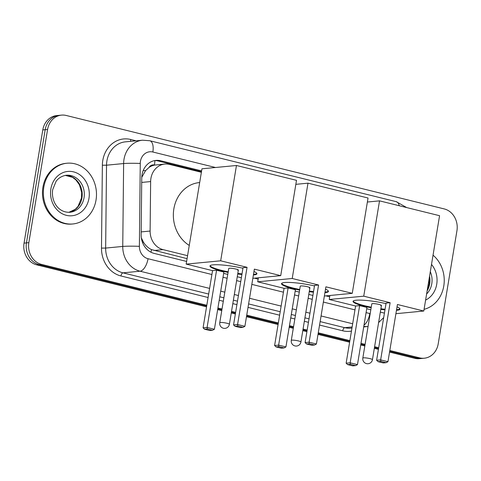 <?xml version="1.0" encoding="UTF-8"?>
<svg xmlns="http://www.w3.org/2000/svg" width="481" height="481" viewBox="0 0 481 481"><rect width="100%" height="100%" fill="white"/><g stroke="black" fill="none" stroke-linecap="round" stroke-linejoin="round"><path stroke-width="0.72" d="M149.032 167.454A18.308 15.915 -95.5 0 1 154.72 165.079L154.443 165.007A6.103 5.303 84.5 0 0 149.032 167.454L145.569 170.629L141.769 177.279M141.342 237.891L143.53 242.334C145.659 245.671 148.328 248.094 151.539 249.615L187.079 258.658M201.377 172.282L169.54 164.412A18.308 15.915 84.5 0 0 164.833 164.057L154.72 165.079M164.833 164.057A18.308 15.915 84.5 0 0 150.637 181.571L150.114 231.048A18.308 15.915 84.5 0 0 163.095 249.633L187.572 255.682M206.812 305.255L41.558 264.406A18.308 15.915 -95.5 0 1 28.848 242.658L47.589 129.473L45.19 129.702A18.308 15.915 -95.5 0 1 59.103 115.35A18.308 15.915 -95.5 0 0 45.19 129.702L26.449 242.893L45.19 129.702L42.791 129.93A18.308 15.915 -95.5 0 1 56.704 115.584L61.502 115.121A18.308 15.915 -95.5 0 1 66.21 115.47L444.246 208.928A18.308 15.915 -95.5 0 1 456.95 230.67L438.209 343.861A18.308 15.915 -95.5 0 1 424.296 358.213A18.308 15.915 -95.5 0 1 419.588 357.858L389.808 350.499M41.558 264.406L39.153 264.634A18.308 15.915 -95.5 0 1 26.449 242.893A18.308 15.915 -95.5 0 0 39.153 264.634L206.68 306.048L39.153 264.634L36.754 264.863A18.308 15.915 -95.5 0 1 24.05 243.121L42.791 129.93M419.588 357.858L417.189 358.092L389.676 351.286L417.189 358.092A18.308 15.915 -95.5 0 0 421.897 358.441A18.308 15.915 -95.5 0 1 417.189 358.092L414.79 358.321L389.55 352.08M378.565 348.545L374.465 347.529L378.565 348.545M364.959 345.178L360.858 344.162L364.959 345.178M349.747 341.42L318.145 333.604L349.747 341.42M307.034 330.856L302.934 329.846L307.034 330.856M293.428 327.495L289.328 326.479L293.428 327.495M278.216 323.731L246.609 315.921L278.216 323.731M235.498 313.173L231.397 312.157L235.498 313.173M221.891 309.812L217.791 308.796L221.891 309.812M424.296 358.213L419.498 358.67A18.308 15.915 -95.5 0 1 414.79 358.321M378.439 349.332L374.338 348.322M364.826 345.971L360.726 344.955M349.615 342.207L318.013 334.397M306.902 331.649L302.802 330.633M293.296 328.282L289.195 327.272M278.084 324.525L246.482 316.714M235.371 313.967L231.271 312.951M221.759 310.6L217.659 309.59M206.547 306.842L36.754 264.863M47.589 129.473A18.308 15.915 -95.5 0 1 61.502 115.121M378.697 347.751L374.597 346.735M365.091 344.384L360.99 343.374M349.879 340.626L318.278 332.81M307.167 330.068L303.066 329.052M293.554 326.701L289.454 325.691M278.343 322.943L246.741 315.127M235.63 312.379L231.529 311.369M222.024 309.018L217.923 308.002M201.611 170.881L160.654 160.756A18.308 15.915 84.5 0 0 155.94 160.407A18.308 15.915 84.5 0 0 141.751 177.922L141.149 234.824A18.308 15.915 84.5 0 0 154.13 253.403L186.616 261.436M254.365 278.18L258.153 279.118M325.896 295.863L329.683 296.801M154.75 160.576A18.308 15.915 -95.5 0 1 158.249 160.991L201.479 171.675M433.038 255.177A30.513 26.527 -95.5 0 1 443.783 286.015A30.513 26.527 -95.5 0 1 424.074 309.331M43.819 187.139A30.513 26.527 -95.5 0 1 67.009 163.221A30.513 26.527 -95.5 0 1 96.032 200.048A30.513 26.527 -95.5 0 1 72.841 223.966A30.513 26.527 -95.5 0 1 43.819 187.139M72.841 223.966L71.946 224.056A30.513 26.527 -95.5 0 1 42.917 187.229A30.513 26.527 -95.5 0 1 66.107 163.312L67.009 163.221M371.152 307.774A23.797 3.439 9.4 0 1 364.814 306.379A23.797 3.439 9.4 0 1 353.036 301.365A23.797 3.439 9.4 0 1 386.009 303.607M390.115 302.693L380.645 359.884L387.957 361.688L397.426 304.497L423.791 311.021L439.574 215.704L379.527 200.86L363.744 296.176L390.115 302.693L386.093 303.078L376.623 360.269L380.645 359.884L380.892 361.387L386.117 362.68L387.957 361.688M397.029 306.878A23.797 3.439 9.4 0 1 399.994 309.139A23.797 3.439 9.4 0 1 396.458 310.323M384.968 309.872A23.797 3.439 9.4 0 1 380.784 309.367M363.744 296.176L329.238 299.489L355.609 306.006L359.632 305.621L366.943 307.425L357.473 364.616L355.633 365.608L350.408 364.315L350.162 362.812L359.632 305.621M366.72 308.754L370.821 309.77M380.327 312.115L384.427 313.131M395.899 313.696L423.791 311.021M379.527 200.86L367.376 202.026M329.906 295.478L329.238 299.489M386.117 362.68L383.297 362.951L378.072 361.658L380.892 361.387M376.623 360.269L378.072 361.658M355.633 365.608L352.813 365.879L347.589 364.586L346.14 363.197L355.609 306.006M346.14 363.197L350.162 362.812L357.473 364.616M347.589 364.586L350.408 364.315M380.796 305.688A4.882 0.703 -170.6 0 0 381.433 305.453A4.882 0.703 -170.6 0 0 377.916 304.178A4.882 0.703 -170.6 0 0 372.438 303.625A4.882 0.703 -170.6 0 0 371.801 303.86L362.824 358.068A4.882 0.703 9.4 0 1 363.462 357.834A4.882 0.703 9.4 0 1 370.039 358.64A4.882 0.703 9.4 0 1 372.456 359.668A4.882 4.882 0 0 1 366.468 363.606A4.882 4.882 0 0 1 362.824 358.068M399.958 308.826A23.797 3.439 9.4 0 1 396.981 309.692A23.797 3.439 9.4 0 1 396.56 309.728M385.071 309.277A23.797 3.439 9.4 0 1 380.88 308.772M371.248 307.179A23.797 3.439 9.4 0 1 353.18 301.082M299.615 290.091A23.797 3.439 9.4 0 1 293.284 288.69A23.797 3.439 9.4 0 1 281.505 283.682A23.797 3.439 9.4 0 1 314.472 285.918M318.578 285.011L309.115 342.195L316.42 344.005L325.89 286.814L352.26 293.332L368.037 198.016L307.99 183.171L292.214 278.487L318.578 285.011L314.562 285.395L305.092 342.586L309.115 342.195L309.361 343.705L314.58 344.997L316.42 344.005M325.499 289.195A23.797 3.439 9.4 0 1 328.463 291.456A23.797 3.439 9.4 0 1 324.928 292.64M313.438 292.189A23.797 3.439 9.4 0 1 309.253 291.684M292.214 278.487L257.708 281.806L284.079 288.323L288.095 287.939L295.406 289.742L285.936 346.933L284.097 347.925L278.878 346.633L278.631 345.124L288.095 287.939M295.19 291.071L299.29 292.081M308.796 294.432L312.897 295.448M324.368 296.013L352.26 293.332M307.99 183.171L295.839 184.337M258.369 277.796L257.708 281.806M314.58 344.997L311.76 345.268L306.541 343.975L309.361 343.705M305.092 342.586L306.541 343.975M284.097 347.925L281.277 348.196L276.058 346.903L274.609 345.514L284.079 288.323M274.609 345.514L278.631 345.124L285.936 346.933M276.058 346.903L278.878 346.633M309.259 288.005A4.882 0.703 -170.6 0 0 309.896 287.77A4.882 0.703 -170.6 0 0 306.379 286.496A4.882 0.703 -170.6 0 0 300.908 285.942A4.882 0.703 -170.6 0 0 300.264 286.177L291.294 340.386A4.882 0.703 9.4 0 1 291.931 340.151A4.882 0.703 9.4 0 1 298.509 340.951A4.882 0.703 9.4 0 1 300.926 341.979A4.882 4.882 0 0 1 294.937 345.923A4.882 4.882 0 0 1 291.294 340.386M328.421 291.143A23.797 3.439 9.4 0 1 325.445 292.009A23.797 3.439 9.4 0 1 325.024 292.045M313.534 291.594A23.797 3.439 9.4 0 1 309.349 291.089M299.717 289.496A23.797 3.439 9.4 0 1 281.644 283.399M189.267 245.418A33.562 29.185 -95.5 0 1 173.851 208.886A33.562 29.185 -95.5 0 1 199.362 182.576L199.681 182.546M228.084 272.408A23.797 3.439 9.4 0 1 221.747 271.007A23.797 3.439 9.4 0 1 209.969 265.999A23.797 3.439 9.4 0 1 242.941 268.236M247.048 267.322L237.578 324.513L244.889 326.322L254.359 269.132L280.724 275.649L296.506 180.333L236.46 165.488L220.677 260.804L247.048 267.322L243.025 267.713L233.556 324.897L237.578 324.513L237.824 326.022L243.049 327.314L244.889 326.322M253.962 271.512A23.797 3.439 9.4 0 1 256.926 273.773A23.797 3.439 9.4 0 1 253.391 274.958M241.901 274.501A23.797 3.439 9.4 0 1 237.716 274.002M220.677 260.804L186.171 264.117L212.542 270.641L216.564 270.25L223.875 272.06L214.406 329.251L212.566 330.243L207.341 328.95L207.095 327.441L216.564 270.25M223.653 273.382L227.754 274.398M237.259 276.749L241.36 277.765M252.832 278.331L280.724 275.649M236.46 165.488L201.954 168.801L186.171 264.117M243.049 327.314L240.229 327.585L235.005 326.292L237.824 326.022M233.556 324.897L235.005 326.292M212.566 330.243L209.74 330.513L204.521 329.22L203.072 327.826L212.542 270.641M203.072 327.826L207.095 327.441L214.406 329.251M204.521 329.22L207.341 328.95M237.722 270.322A4.882 0.703 -170.6 0 0 238.366 270.088A4.882 0.703 -170.6 0 0 234.848 268.813A4.882 0.703 -170.6 0 0 229.371 268.254A4.882 0.703 -170.6 0 0 228.734 268.494L219.757 322.703A4.882 0.703 9.4 0 1 220.394 322.468A4.882 0.703 9.4 0 1 226.972 323.268A4.882 0.703 9.4 0 1 229.389 324.296A4.882 4.882 0 0 1 223.4 328.24A4.882 4.882 0 0 1 219.757 322.703M256.89 273.461A23.797 3.439 9.4 0 1 253.914 274.32A23.797 3.439 9.4 0 1 253.493 274.356M241.997 273.905A23.797 3.439 9.4 0 1 237.812 273.406M228.18 271.813A23.797 3.439 9.4 0 1 210.113 265.716M143.206 170.563A18.308 1.1 0.6 0 1 145.569 170.629M150.95 252.212A18.308 8.646 -76.1 0 0 151.539 249.615M142.448 242.304A18.308 1.1 0.6 0 1 143.53 242.334M154.443 165.007A18.308 8.646 -76.1 0 0 154.894 160.576M154.076 250.499L163.095 249.633M141.18 231.908L150.114 231.048M141.703 182.431L150.637 181.571M24.05 243.121L28.848 242.658M406.698 207.576L396.236 201.665A12.205 5.766 103.9 0 1 399.254 205.736M215.518 167.502L152.856 152.008A12.205 10.612 84.5 0 0 140.44 161.345A12.205 10.612 84.5 0 0 140.26 163.45L139.382 246.332A12.205 10.612 84.5 0 0 148.034 258.718L211.905 274.507M209.602 288.402L140.061 271.206A24.411 21.224 -95.5 0 1 122.751 246.434L123.629 163.552A24.411 21.224 -95.5 0 1 123.996 159.337A24.411 21.224 -95.5 0 1 142.55 140.205L125.451 141.847A24.411 21.224 84.5 0 0 106.896 160.979A24.411 21.224 84.5 0 0 106.529 165.199L105.652 248.076A24.411 21.224 84.5 0 0 122.962 272.853L208.67 294.041M208.093 297.511L120.965 275.974A27.459 23.876 -95.5 0 1 101.491 248.1L102.369 165.224L106.529 165.199L123.629 163.552A12.205 0.734 0.6 0 1 140.26 163.45M102.369 165.224A27.459 23.876 -95.5 0 1 130.718 139.478L136.135 140.819M351.455 331.102A27.459 23.876 -95.5 0 1 342.743 330.802L319.558 325.066M308.447 322.324L304.347 321.308M294.841 318.957L290.74 317.941M279.629 315.199L248.022 307.383M236.911 304.635L232.81 303.625M223.304 301.274L219.204 300.258M363.714 326.924L368.049 326.509A24.411 21.224 -95.5 0 1 363.798 326.413M352.14 326.966L344.739 327.675A24.411 21.224 84.5 0 0 351.016 328.144L351.96 328.054M139.382 246.332A12.205 0.734 0.6 0 0 122.751 246.434L105.652 248.076L101.491 248.1M148.034 258.718A12.205 5.766 103.9 0 1 140.061 271.206L122.962 272.853A3.048 1.443 -76.1 0 0 120.965 275.974M352.669 323.767L321.067 315.957M309.956 313.209L305.856 312.193M296.35 309.842L292.25 308.832M281.138 306.084L249.531 298.268M238.42 295.526L234.319 294.51M224.813 292.159L220.713 291.149M219.781 296.789L223.881 297.799M233.387 300.15L237.488 301.166M248.599 303.914L280.201 311.724M291.312 314.472L295.412 315.482M304.924 317.833L309.024 318.849M320.136 321.597L344.739 327.675A3.048 1.443 -76.1 0 0 342.743 330.802M223.016 277.254L227.116 278.265M236.622 280.615L240.722 281.632M251.834 284.379L283.435 292.189M294.546 294.937L298.647 295.953M308.153 298.304L312.253 299.314M323.364 302.062L354.972 309.872M366.083 312.62L369.811 313.546A12.205 10.612 84.5 0 0 370.184 313.63M130.718 139.478A3.048 1.443 -76.1 0 0 130.748 141.336M369.811 313.546A12.205 5.766 103.9 0 1 364.009 325.12M396.236 201.665L149.783 140.741A12.205 5.766 103.9 0 1 152.856 152.008M158.249 160.991L160.654 160.756M430.297 271.729A18.603 16.174 -95.5 0 1 431.788 283.67A18.603 16.174 -95.5 0 1 426.617 293.963M431.505 264.418A22.264 19.354 -95.5 0 1 436.724 284.271A22.264 19.354 -95.5 0 1 425.601 300.09M429.551 276.226A18.603 16.174 -95.5 0 1 429.689 283.874A18.603 16.174 -95.5 0 1 427.134 290.849M66.348 175.252A18.603 16.174 -95.5 0 1 84.043 197.703A18.603 16.174 -95.5 0 1 69.907 212.283C57.78 212.818 50.992 200.763 52.688 189.658L56.018 181.475C56.896 180.104 59.999 176.19 66.348 175.252M50.878 188.889A22.264 19.354 -95.5 0 1 73.527 171.861A22.264 19.354 -95.5 0 1 88.973 198.304A22.264 19.354 -95.5 0 1 66.33 215.326A22.264 19.354 -95.5 0 1 50.878 188.889M65.32 175.391A18.603 16.174 -95.5 0 1 81.938 197.901A18.603 16.174 -95.5 0 1 68.867 212.343M378.595 322.583L383.688 317.61M149.783 140.741L142.55 140.205M427.284 289.935L429.208 284.049L429.311 277.681M68.849 212.343L75.355 209.259L78.036 206.391L81.463 198.082L81.644 192.436L79.455 184.842L75.842 179.858L72.493 177.303L65.302 175.397M381.433 305.453L372.456 359.668M309.896 287.77L300.926 341.979M238.366 270.088L229.389 324.296"/></g></svg>
